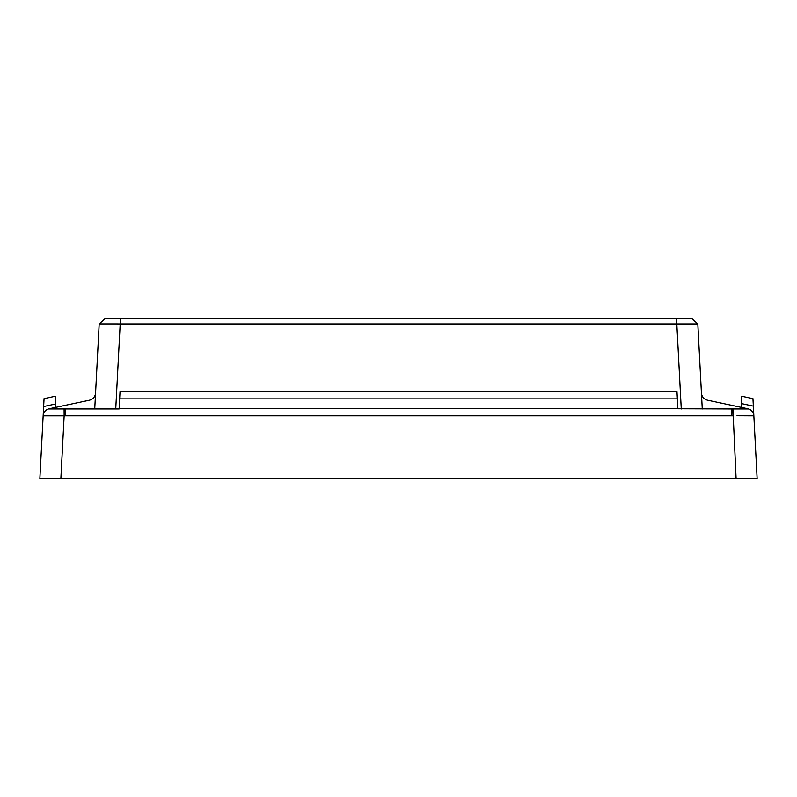 <?xml version="1.0" encoding="UTF-8"?>
<svg xmlns="http://www.w3.org/2000/svg" width="797" height="797" viewBox="0 0 797 797"><rect width="100%" height="100%" fill="white"/><g stroke="black" fill="none" stroke-linecap="round" stroke-linejoin="round"><path stroke-width="1.2" d="M48.587 408.901A7.641 7.641 0 0 1 49.195 408.751L89.523 400.174C93.11 399.167 95.122 396.806 95.57 393.1M49.195 408.751L48.398 408.961A7.641 7.641 0 0 0 43.148 415.825L39.85 478.778L44.054 398.62L55.272 396.239L55.66 407.377M701.43 393.1C701.878 396.806 703.89 399.167 707.477 400.174L747.805 408.751C751.402 409.758 753.414 412.119 753.852 415.825A7.641 7.641 0 0 0 748.602 408.961L747.805 408.751M46.126 415.626L46.654 415.616M119.122 408.751L677.878 408.751L677.36 398.859L119.64 398.859L119.112 408.961L48.398 408.961A7.641 7.641 -177 0 0 43.148 415.835L64.149 415.835L60.851 478.778L51.337 478.778L60.881 478.778L39.85 478.778M64.089 408.961L64.149 415.835L65.095 415.825L65.095 408.961L64.089 408.961M757.15 478.778L736.119 478.778L732.911 408.961L748.592 408.961A7.641 7.641 177 0 1 753.852 415.835L757.15 478.778L753.852 415.835L737.016 415.755M750.306 415.616L750.874 415.626M677.878 408.751L732.911 408.961L731.905 408.961L731.905 415.825L65.095 415.825M94.733 408.961L99.187 323.951L105.553 318.222L691.447 318.222L697.813 323.951L702.267 408.961M120.018 391.785L119.64 398.859L120.018 391.785L676.982 391.785L677.36 398.859L676.982 391.785M681.266 408.961L676.812 323.951L120.188 323.951L115.734 408.961M736.149 478.778L60.851 478.778M741.479 403.591L741.728 396.239L752.946 398.62L753.344 406.111L741.479 403.591L741.34 407.377M753.852 415.825L753.344 406.111M676.812 323.951L697.813 323.951L676.812 323.951L676.812 318.222M120.188 323.951L116.123 323.921L120.188 323.951L120.188 318.222M99.585 323.921L116.123 323.921L99.585 323.921M55.272 396.239L44.054 398.62M732.851 415.835L731.905 415.825M55.541 403.999L43.636 406.53M697.803 323.941L691.447 318.222M105.553 318.222L99.197 323.941L105.553 318.222"/></g></svg>
